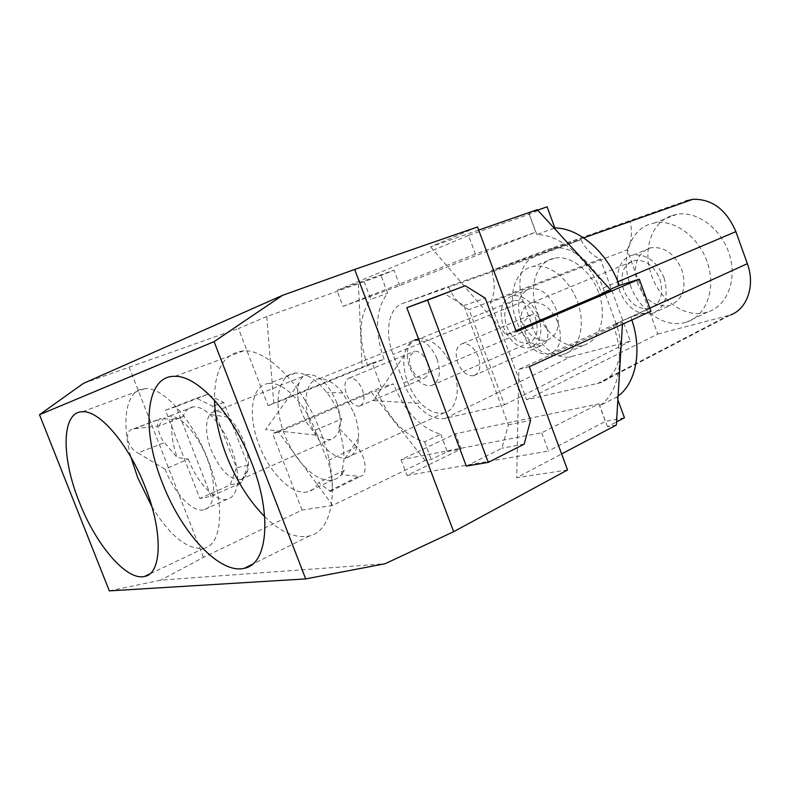 <?xml version="1.0" encoding="UTF-8"?>
<svg xmlns="http://www.w3.org/2000/svg" width="790" height="790" viewBox="0 0 790 790"><rect width="100%" height="100%" fill="white"/><g stroke="black" fill="none" stroke-linecap="round" stroke-linejoin="round"><path stroke-width="0.59" stroke-dasharray="3.95 2.96" d="M188.237 459.069C197.372 482.937 215.581 502.213 227.165 499.27C231.865 498.174 235.045 494.224 236.694 487.42C238.886 476.676 237.059 463.454 231.223 447.762C225.594 433.661 218.514 422.591 209.992 414.543C203.771 408.953 198.181 406.396 193.204 406.87C188.445 407.512 185.097 410.78 183.161 416.685L159.432 425.869C161.259 420.082 164.478 416.903 169.07 416.33C180.011 414.661 197.767 433.809 206.95 458.052C217.151 483.628 215.176 508.197 203.672 509.906C192.405 512.67 174.393 493.237 165.071 469.211L188.237 459.069L177.148 457.568L164.478 442.627C157.664 435.033 155.146 418.611 160.883 418.591L172.388 419.302C170.591 429.977 172.171 442.736 177.148 457.568M243.824 441.452C248.09 452.937 249.393 462.673 247.714 470.672C246.421 475.866 243.942 478.878 240.279 479.718C229.544 479.747 219.837 469.823 211.167 449.945C203.702 431.35 205.469 412.36 215.295 411.452C219.136 411.017 223.422 412.903 228.162 417.12C234.502 423.025 239.716 431.133 243.824 441.452M109.316 590.88L160.785 580.146L385.026 563.764M478.681 230.078L430.59 246.826L477.525 226.957M537.249 209.676L528.935 213.132L537.635 210.091M529.182 214.218L535.768 232.122L475.402 254.074L468.48 235.43L529.182 214.218L547.095 206.792M468.48 235.43L336.945 290.444L342.998 306.411L399.789 285.615L535.768 232.122M358.423 283.926L362.146 367.725L273.863 403.809L266.744 316.543L381.047 275.542L393.993 270.19L336.945 290.444M266.744 316.543L238.432 328.512L268.057 405.556L372.209 363.025L381.373 387.248L393.351 383.871L377.136 390.803C388.571 418.631 404.401 435.665 424.615 441.906L440.771 434.263C420.478 428.219 404.668 411.422 393.351 383.871M83.375 383.407L238.432 328.512M295.411 373.068L269.094 383.486C283.432 381.847 304.693 402.91 315.082 430.175L327.534 460.777L356.725 446.804C365.958 455.87 368.229 475.106 360.359 476.439L341.418 474.672L343.887 460.471C344.233 450.557 342.544 439.783 338.851 428.16L341.635 419.125C337.735 409.082 332.728 400.155 326.635 392.344C315.773 379.032 305.365 372.613 295.411 373.068C277.428 374.006 272.728 404.727 284.469 434.135C294.759 461.775 317.432 483.836 332.946 479.915C337.814 478.799 341.635 475.6 344.391 470.307L318.498 482.601L330.319 491.429C334.051 492.684 331.889 471.512 327.534 460.777M269.094 383.486C251.388 384.216 247.181 415.185 259.13 445.017C269.617 473.052 292.221 495.636 307.458 491.903C312.168 490.857 315.852 487.756 318.498 482.601M264.65 516.591C280.786 532.361 295.717 538.81 309.443 535.916C333.706 531.087 340.717 483.115 320.888 432.624C303.449 385.797 267.642 349.289 243.715 350.829C224.034 353.061 214.297 369.532 214.525 400.263M440.771 434.263L447.298 451.603L431.222 459.425L425.119 460.56L332.738 505.432L302.057 510.064L203.465 557.335L160.785 580.146M447.298 451.603L461.123 448.967L455.425 433.779L401.073 459.74L541.713 432.772L598.899 403.838L455.425 433.779M401.073 459.74L407.028 475.452L461.123 448.967M407.028 475.452L548.497 451.041L541.713 432.772M624.446 417.772L605.357 421.416L548.497 451.041M616.328 425.05L607.451 426.699L616.516 421.929M567.556 469.981L516.739 477.654L561.621 453.944M211.049 496.318L176.131 406.603L207.553 394.407L223.777 402.564L247.991 465.182L241.72 482.611L211.049 496.318L199.831 498.46L165.446 410.257L196.542 398.2L212.579 406.198L236.437 467.779L230.206 484.942L199.831 498.46M203.465 557.335L129.264 367.459M302.057 510.064L272.619 433.582L381.373 387.248M529.29 366.678L518.852 369.394L516.739 477.654M165.071 469.211L137.885 452.956L164.478 442.627M151.917 506.736C170.166 536.163 187.497 550.008 203.899 548.27C222.395 545.051 225.525 504 208.155 460.343C192.483 419.056 162.78 386.587 144.698 388.641C126.044 389.342 120.87 420.843 130.923 457.163M344.391 470.307L341.418 474.672M159.432 425.869L133.589 428.832C123.526 429.997 126.795 447.535 137.885 452.956M356.725 446.804L338.851 428.16M466.317 466.13L501.917 448.236L508.375 424.882L463.888 305.523L444.118 293.455M425.119 460.56L371.488 392.373L377.136 390.803M332.738 505.432L278.475 432.061L371.488 392.373M336.589 402.169C343.008 422.482 341.152 434.885 331.01 439.368C326.981 440.228 322.597 438.885 317.847 435.339C311.023 429.948 305.592 422.156 301.553 411.946C297.405 400.639 296.566 390.971 299.054 382.933C300.802 378.064 303.716 375.25 307.804 374.5C318.854 374.421 328.443 383.644 336.589 402.169M315.082 430.175L341.635 419.125M183.161 416.685L172.388 419.302M508.375 424.882L530.594 420.3M524.175 444.148L501.917 448.236M430.59 246.826L506.025 334.812L516.334 331.721M475.402 254.074L342.998 306.411M278.475 432.061L272.619 433.582M372.209 363.025L384.068 359.302L362.146 367.725M268.057 405.556L273.863 403.809M176.131 406.603L165.446 410.257M241.72 482.611L230.206 484.942M247.991 465.182L236.437 467.779M223.777 402.564L212.579 406.198M207.553 394.407L196.542 398.2M353.94 412.805C357.297 421.791 358.828 430.224 358.532 438.075C357.742 449.342 353.792 455.879 346.672 457.677C335.039 460.491 318.202 444.424 310.658 424.062C302.027 402.377 305.819 379.822 319.13 378.835C326.744 378.321 334.654 383.041 342.85 392.995L353.94 412.805M453.43 369.562C461.301 389.816 456.393 410.504 443.881 412.923C436.396 414.365 428.723 411.185 420.863 403.394C415.273 397.607 410.899 390.586 407.729 382.321C404.154 372.603 403.048 363.568 404.411 355.204C406.317 345.487 411.057 339.937 418.631 338.555C432.693 338.416 444.296 348.755 453.43 369.562M650.95 311.25L630.795 316.938L613.168 324.917L622.569 322.3L518.852 369.394M506.025 334.812L515.919 330.595M610.828 290.118L601.516 293.031L610.127 289.357M463.888 305.523L485.228 298.156M526.614 399.789L657.764 334.051L627.161 249.838L490.452 302.382L526.614 399.789L600.311 382.775C618.066 376.978 625.947 349.595 616.062 323.584L649.834 308.179M583.652 237.859L555.163 247.912C572.859 246.105 594.534 263.811 603.076 288.014L616.062 323.584M555.163 247.912L547.835 249.502L686.066 200.887L630.124 221.546L491.568 270.407L547.835 249.502M490.452 302.382C495.034 293.712 495.409 283.057 491.568 270.407M580.966 239.686L534.563 256.819L402.308 303.577C388.443 308.327 384.483 332.472 393.084 354.443L403.828 382.923C411.857 405.003 431.222 421.909 445.422 418.305L504.524 404.826L469.062 309.621C460.244 305.7 453.332 297.988 448.315 286.484L580.966 239.686C585.736 249.136 592.204 255.595 600.38 259.051L469.062 309.621M402.308 303.577L448.315 286.484M630.795 316.938L631.842 319.96M618.086 396.096L616.832 397.015L617.859 399.819M598.899 403.838L605.357 421.416M384.068 359.302C374.332 331.138 375.536 309.097 387.683 293.169L381.047 275.542M399.789 285.615L393.993 270.19M657.764 334.051L730.424 314.993L600.311 382.775M671.352 215.739C650.94 222.681 642.29 251.141 651.701 275.858C660.322 300.822 685.582 318.39 706.221 312.455L707.514 312.08C726.909 306.293 737.475 280.075 729.407 254.449C721.576 228.774 697.057 210.575 676.823 214.307L671.352 215.739M627.161 249.838C631.585 241.849 632.573 232.408 630.124 221.546M630.282 285.042C639.08 310.401 664.439 328.393 685.049 322.547L686.342 322.172C705.697 316.464 716.105 289.96 707.85 263.9C699.831 237.8 675.154 219.176 654.94 222.829L649.489 224.251C629.126 231.154 620.703 259.94 630.282 285.042M520.788 319.96C516.146 304.486 518.773 294.186 528.698 289.061L530.1 288.676C540.982 287.718 549.633 294.492 556.051 309.018C560.673 325.115 557.829 335.454 547.51 340.036L547.47 340.056C536.242 341.487 527.355 334.782 520.788 319.96M561.996 354.996C545.475 359.411 524.54 343.166 516.275 320.513C507.782 297.939 513.589 273.162 529.715 267.405L533.023 266.497C548.655 262.952 569.393 278.9 577.352 301.513C586.447 325.282 579.031 350.503 562.786 354.779L561.996 354.996M554.185 228.192L536.805 234.551C561.088 234.65 589.735 259.782 601.516 293.031M536.805 234.551L528.935 213.132M637.629 283.709C632.642 266.329 636.424 254.528 648.955 248.297L651.276 247.685C664.647 246.529 674.857 253.955 681.928 269.953C686.836 288.133 682.758 299.993 669.693 305.552L669.634 305.572C655.641 307.557 644.976 300.269 637.629 283.709M598.563 292.507C590.742 270.239 570.084 254.627 554.373 258.241L551.045 259.16C534.82 264.966 528.787 289.505 537.131 311.764C545.258 334.101 566.144 349.99 582.763 345.497L583.553 345.269C599.877 340.905 607.5 315.921 598.563 292.507M534.563 256.819C521.005 261.47 515.959 282.652 523.217 301.454L532.934 327.741C539.629 346.662 557.533 360.447 571.279 356.527L630.341 341.181L600.38 259.051M504.524 404.826L630.341 341.181M424.615 441.906L431.222 459.425M364.131 281.566L370.846 299.371L387.683 293.169M367.735 365.977C357.86 337.547 358.897 315.348 370.846 299.371M613.168 324.917C625.562 357.88 619.014 392.847 599.729 405.695L616.832 397.015M622.451 324.236L622.569 322.3M607.451 426.699L599.729 405.695M659.877 279.008C663.995 294.156 660.667 303.962 649.894 308.436C638.508 309.947 629.788 303.854 623.715 290.157C619.429 274.604 623.053 264.699 634.597 260.463C645.568 259.505 653.992 265.687 659.877 279.008M558.204 323.14C562.836 339.374 559.903 349.654 549.396 353.969C538.197 355.125 529.34 348.331 522.842 333.597C518.023 316.958 521.232 306.599 532.48 302.521C543.303 301.899 551.874 308.772 558.204 323.14M546.522 327.188C549.297 336.747 547.628 342.88 541.505 345.595L541.199 345.665C534.563 346.287 529.31 342.198 525.439 333.42C523.731 328.591 523.573 324.246 524.965 320.385L531.058 314.854C537.556 314.43 542.71 318.538 546.522 327.188M473.862 375.675L473.566 375.744C467.048 376.188 461.775 371.813 457.726 362.62C454.734 352.883 456.136 346.593 461.933 343.739L462.743 343.541C469.132 343.275 474.326 347.679 478.315 356.744C481.298 366.728 479.816 373.038 473.862 375.675M535.304 317.422C539.175 330.793 536.874 339.325 528.411 343.028C519.297 344.114 512.029 338.525 506.607 326.27C502.618 312.672 505.077 304.081 513.974 300.496C522.862 299.726 529.971 305.375 535.304 317.422M437.117 358.956C441.422 373.176 439.517 382.054 431.419 385.589C422.571 386.359 415.273 380.207 409.526 367.123C405.092 352.696 407.136 343.769 415.659 340.342C424.279 339.868 431.439 346.069 437.117 358.956M427.252 362.403C429.829 370.796 428.743 376.099 424.013 378.311L423.835 378.351C418.591 378.766 414.246 375.072 410.81 367.261C409.269 363.005 408.973 359.213 409.931 355.875L414.385 351.264C419.559 350.948 423.845 354.671 427.252 362.403M359.697 406.09L359.519 406.139C354.424 406.406 350.089 402.475 346.524 394.348C343.778 385.806 344.628 380.395 349.062 378.084L349.536 377.976C354.562 377.798 358.858 381.748 362.403 389.816C365.148 398.535 364.249 403.957 359.697 406.09M664.044 277.725C669.051 296.181 665.032 308.159 651.957 313.66C637.984 315.585 627.29 308.149 619.844 291.352C613.633 275.246 620.002 257.204 633.264 255.022C646.615 253.926 656.875 261.5 664.044 277.725M538.592 316.405C543.313 332.718 540.528 343.146 530.238 347.679C519.06 349.052 510.152 342.228 503.526 327.218C498.628 310.579 501.66 300.072 512.592 295.707C523.424 294.798 532.095 301.701 538.592 316.405M329.361 490.926L358.156 476.568M134.478 428.684L161.387 418.591M597.141 383.713L727.432 315.951M603.076 288.014L617.889 281.734M523.217 301.454L393.084 354.443M445.422 418.305L571.279 356.527M403.828 382.923L532.934 327.741M247.714 470.672L236.694 487.42M193.204 406.87L169.07 416.33M227.165 499.27L203.672 509.906M330.319 491.429L360.359 476.439M203.899 548.27L149.606 574.024M133.589 428.832L160.883 418.591M243.715 350.829L174.975 376.326M240.279 479.718L331.01 439.368M332.946 479.915L307.458 491.903M299.054 382.933L265.637 429.543L317.847 435.339M346.672 457.677L443.881 412.923M554.373 258.241L533.023 266.497M583.553 345.269L562.786 354.779M549.396 353.969L649.894 308.436M473.566 375.744L541.199 345.665M431.419 385.589L528.411 343.028M359.519 406.139L423.835 378.351M404.411 355.204L373.255 400.629L420.863 403.394M358.532 438.075L343.887 460.471M651.957 313.66L669.634 305.572M530.238 347.679L547.47 340.056M228.162 417.12L209.992 414.543M349.536 377.976L414.385 351.264M415.659 340.342L513.974 300.496M144.698 388.641L82.486 411.748M676.823 214.307L654.94 222.829M707.514 312.08L686.342 322.172M512.592 295.707L530.1 288.676M342.85 392.995L326.635 392.344M215.295 411.452L307.804 374.5M532.48 302.521L634.597 260.463M319.13 378.835L418.631 338.555M309.443 535.916L252.425 564.267M633.264 255.022L651.276 247.685M462.743 343.541L531.058 314.854"/><path stroke-width="1.19" d="M251.724 462.91C233.336 414.197 197.727 375.487 174.975 376.326C145.103 375.25 141.114 430.471 162.503 483.194C181.414 532.845 219.778 574.755 244.426 568.247C267.454 564.337 272.54 515.485 251.724 462.91M79.336 502.104C95.837 544.725 126.42 581.025 144.491 576.453C161.871 573.965 163.342 532.312 145.232 487.114C128.829 444.415 99.471 410.247 82.486 411.748C61.284 411.689 61.136 457.44 79.336 502.104M305.681 578.912L109.316 590.88L39.5 414.701L214.09 341.635L305.681 578.912L385.026 563.764L453.677 531.68L567.556 469.981L529.29 366.678L650.95 311.25L639.298 279.176L516.334 331.721L477.525 226.957L354.69 269.449L282.583 295.332L83.375 383.407L39.5 414.701M478.681 230.078L537.249 209.676L610.828 290.118L515.919 330.595M537.635 210.091L547.095 206.792L554.856 227.955C579.198 227.925 607.727 252.622 619.321 285.447L639.298 279.176M214.525 400.263C215.068 417.89 219.067 436.416 226.523 455.82C236.2 480.36 248.919 500.613 264.65 516.591M616.516 421.929L624.446 417.772L617.859 399.819M561.621 453.944L616.328 425.05L622.451 324.236M130.923 457.163L137.707 477.664L151.917 506.736M214.09 341.635L282.583 295.332M354.69 269.449L453.677 531.68M406.82 307.705L466.317 466.13L488.289 462.367L427.558 300.141L406.82 307.705L465.221 285.743L427.558 300.141M465.221 285.743L485.228 298.156L530.594 420.3L524.175 444.148L488.289 462.367M610.127 289.357L619.321 285.447M631.842 319.96C642.379 350.928 635.95 383.051 618.086 396.096M730.424 314.993C747.182 309.117 755.467 285.387 747.35 263.682L735.885 231.638C726.415 209.676 712.116 198.892 692.978 199.287L686.066 200.887M554.185 228.192L554.856 227.955M649.834 308.179L747.35 263.682M617.889 281.734L735.885 231.638M149.606 574.024L144.491 576.453M692.978 199.287L583.652 237.859M252.425 564.267L244.426 568.247"/></g></svg>
